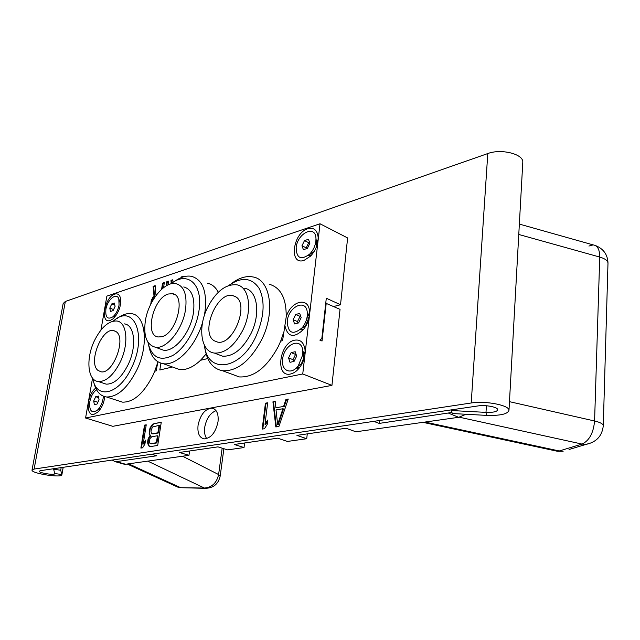 <?xml version="1.0" encoding="UTF-8"?>
<svg xmlns="http://www.w3.org/2000/svg" width="640" height="640" viewBox="0 0 640 640"><rect width="100%" height="100%" fill="white"/><g stroke="black" fill="none" stroke-linecap="round" stroke-linejoin="round"><path stroke-width="0.96" d="M373.744 421.352L379.216 423.408L379.488 420.504M112.176 460.064L115.184 461.672L116.352 461.64L156.8 455.752L151.592 454.224M379.216 423.408L451.96 412.456M122.976 463.864L125.616 464.248L188.952 455.32L179.44 452.464L217.96 446.856L227.592 449.88L244.024 447.56L234.344 444.48L277.648 438.176L287.416 441.448L306.728 438.72L296.928 435.376L346.016 428.232L355.888 431.792L458.688 417.304L466.024 414.28M188.952 455.32L189.576 450.992M244.024 447.56L244.608 442.984M306.728 438.72L307.272 433.872M206.128 353.984L200.552 360.272C193.144 367.248 186.104 370.32 179.432 369.504L173.968 367.544M157.88 361.76L156.192 370.872L154.736 371.216L152.68 375.904C143.472 393.624 133.408 402.368 122.48 402.144L117.88 400.656M172.432 366.992L159.824 370L160.888 363.152M326.232 303.08L322.04 341.032L319.848 340.112L321.832 338.536L326.296 298.224L340.52 304.744L347.624 237.96L320.016 223.752L302.744 373.968L331.944 385.384L340.032 309.352L325.744 303.208M92.544 378.144L85.576 418.008L302.744 373.968M100.944 330.048L106.872 296.112L320.016 223.752M285.072 326.28C287.864 337.192 293.976 338.296 303.392 329.6C306.712 325.464 308.72 320.776 309.408 315.528L309.496 311.448C308.76 296.216 290.72 300.904 286.2 316.992L282.576 340.68L280.688 341.128L278.312 346.472C266.88 367.552 253.856 377.704 239.232 376.92L232.224 374.32M269.2 284.224C280.784 287.528 286.456 298.448 286.2 316.992M207.776 358.544L200.552 360.272M207.352 283.128C212 284.144 215.648 287.192 218.296 292.256M104.76 396.656C103.968 403.064 101.648 408.224 97.808 412.136L93.968 414.328C85.288 416.704 86.864 394.6 95.712 388.128M290.584 373.992C274.904 377.856 279.232 343.008 294.592 340.192C300.408 339.264 303.888 342.44 305.016 349.704C305.432 356.008 303.632 361.96 299.616 367.552C296.832 371.128 293.824 373.272 290.584 373.992M114.696 294.128C117.272 293.344 119.112 294.344 120.2 297.128C121.648 305.064 119.232 312.312 112.952 318.896L110.144 320.48C99.832 324.192 104.648 296.92 114.696 294.128M304.04 260.384C288.664 265.752 292.736 233.072 307.792 228.728C313.832 227.192 317.28 230.032 318.144 237.256C318.2 244.208 315.68 250.488 310.592 256.104L304.04 260.384M183.056 276.96L183.296 276.272L181.432 276.896L181.168 277.64M172.976 282.424L172.816 279.76L170.992 280.368L171.208 283.664M167.976 284.944L168.568 281.176L166.76 281.776L166.104 285.928M156.84 294.432L155.936 294.72L155.168 285.64L153.12 286.32L154.016 296.232L151.512 299.72L150.744 304.256M163.552 287.664L164.352 282.576L162.56 283.176L161.592 289.296M340.52 304.744L333.752 306.496M451.552 409.84L451.496 410.536L485.992 412.376C493.328 412.576 497.232 411.672 497.728 409.664C497.8 407.072 485.408 404.688 478.12 405.912L40.296 470.696L39.184 471.28C39.016 473.056 55.288 475.48 54.752 473.592L53.512 468.744M216.04 410.648C210.192 413.024 206.416 418.584 204.704 427.336C204.096 432.136 204.784 435.904 206.776 438.632M451.496 410.536L452.224 413.528L486.416 415.376C500.472 415.776 508 414.04 508.992 410.168C509.184 405.2 485.168 400.584 471.216 402.984L34.104 469.072L32 470.184C31.728 473.624 62.896 478.248 61.896 474.632L60.696 470.24L53.424 469.216M32.048 469.92L63.16 303.536L65.352 301.464L487.792 153.552C500.944 148.496 523.176 153.92 522.808 162L522.752 163.096M60.696 470.24L61.168 467.608M275.832 426.952L278.912 426.472L288.256 399.04L285.928 399.464L283.584 406.44L275.912 407.784L275.2 401.408L272.928 401.824L275.832 426.952M265.424 403.184L262.2 429.088L264.448 428.736L267.184 424.488L267.736 420.04L265 424.296L267.664 402.776L265.424 403.184L265.992 403.384L262.808 428.992M150.248 435.536L148.392 438.248L147.56 441.744L148.2 445.016L149.144 446.312L150.544 446.576L157.704 445.456L161.288 422.088L152.592 424.144L150 427.936L149.16 433.328L149.736 435.144L150.792 435.704L148.944 438.416L148.112 441.912L148.744 445.176L149.64 446.408M144.496 425.136L140.88 448.088L142.624 447.816L144.912 444.096L145.528 440.16L143.24 443.88L146.24 424.824L144.496 425.136L145.04 425.312L141.464 448M218.016 421.76C218.72 413.872 216.72 409.344 212.016 408.184C205.12 408.776 200.472 414.44 198.072 425.176C197.296 433.176 199.328 437.744 204.184 438.904C211.04 438.224 215.648 432.504 218.016 421.76M85.576 418.008L112.832 426.32L331.944 385.384M272.928 401.824L273.496 402.024L276.376 426.872M275.232 401.712L273.496 402.024M275.912 407.784L283.584 406.44M285.928 399.464L286.496 399.672L284.152 406.64M288.144 399.368L286.496 399.672M282.928 408.744L283.504 408.944L278.216 424.656L277.648 424.464L276.024 409.936L282.928 408.744L277.648 424.464M267.624 403.088L265.992 403.384M265 424.296L265.568 424.488L267.568 421.376M149.584 436.128L150.128 436.296M149.736 435.144L150.792 435.704M149.16 433.328L150.28 435.312M149.096 431.912L149.64 432.08L149.704 433.504M149.48 429.464L150.024 429.632L149.64 432.08M150 427.936L150.544 428.112L150.024 429.632M151.184 425.824L151.736 426L150.544 428.112M152.592 424.144L153.136 424.32L151.736 426M154.144 423.384L154.688 423.56L153.136 424.32M161.24 422.368L154.688 423.56M148.2 445.016L148.744 445.176M147.624 443.176L148.176 443.344M147.56 441.744L148.112 441.912M147.872 439.776L148.416 439.936M148.392 438.248L148.944 438.416M157.44 435.776L157.984 435.944L156.92 442.912L151.264 443.816L149.904 443.296L149.4 440.968L150.08 438.448L151.784 436.72L157.44 435.776L156.368 442.744L150.712 443.648M159.032 425.376L159.584 425.552L158.44 432.968L152.792 433.928L151.44 433.424L150.936 431.112L152.432 427.032L159.032 425.376L157.896 432.8L152.248 433.76M156.368 442.744L156.92 442.912M157.896 432.8L158.44 432.968M146.192 425.096L145.04 425.312M143.24 443.88L143.792 444.048L145.304 441.576M157.288 363.856L154.736 371.216M117.288 318.376C122.344 314.584 127.112 313.024 131.584 313.704C145.808 315.072 149.04 345.24 136.656 370.312C127.384 388.248 117.344 397.136 106.512 396.976C100.648 396.144 96.592 391.936 94.344 384.36L93.504 381.592M283.544 332.76L280.688 341.128M217.616 354.296L222.56 356.176C233.136 356.728 242.584 349.224 250.928 333.672C260.992 313.752 257.352 290.128 244.64 288.288M231.08 283.84C238.72 277.928 246.032 275.632 253.016 276.96C270.44 279.616 275.592 312.168 261.64 339.728C250.12 361.104 237.096 371.44 222.56 370.744C212.784 368.848 206.904 361.272 204.92 348.024M204.4 345.224C207.272 374.2 240.128 370.656 255.776 336.784C264.184 317.64 265.344 301.56 259.24 288.528C251.824 277.552 241.656 276.536 228.744 285.48M207.512 307.6C197.584 327.408 200.848 351.608 214.392 353.064C224.92 353.576 234.368 346.008 242.744 330.352C252.856 310.296 249.304 286.576 236.64 284.784C225.64 283.96 215.928 291.56 207.512 307.6M214.088 340.704L217.496 342.056C233.312 345.944 249.88 303.696 235.336 296.576L232.648 295.544C216.952 291.392 200.096 332.44 214.088 340.704M309.472 314.968L307.432 313.536M300.368 329.64L302.888 330.192M301.656 328.368L305.472 325.88L308.104 319.776L307.976 316.928M307.224 316.088C306.648 320.44 304.976 324.32 302.216 327.728C292.864 335.472 287.872 333.304 287.248 321.216C288.504 306.264 306.496 298.248 307.288 312.648L307.224 316.088M295.696 314.472L293.136 319.704L294.568 323.928L298.592 322.92L301.168 317.648L299.712 313.424L295.696 314.472L300.048 316.36L297.496 321.576L298.008 323.064M293.136 319.704L297.496 321.576M300.672 316.2L300.048 316.36M92.64 378.256L93.208 380.632C97.8 399.96 119.84 393.536 131.584 367.72C147.824 335.168 133.576 302.72 113.304 321.104M102.976 383.072L106.216 384.144C114.072 384.28 121.352 377.832 128.056 364.8C136.984 346.696 134.744 324.824 124.392 323.888M94.464 340.608C85.688 358.52 87.536 380.832 98.408 381.552C106.224 381.664 113.496 375.168 120.224 362.056C129.176 343.848 127.032 321.896 116.728 321C108.632 320.728 101.208 327.264 94.464 340.608M97.96 370.4L101.056 371.8C113 374.48 126.616 338.376 116.192 331.712L113.536 330.552C101.68 327.752 87.96 362.872 97.96 370.4M174.352 281.576C180.456 277.096 186.2 275.36 191.592 276.352C202.648 279.68 207.128 291.328 205.032 311.312L204.168 316.144M202.656 322.072C195.824 346.344 176.56 366.192 163.232 363.68C155.896 362.36 151.168 356.792 149.04 346.968L148.696 345.544M147.952 342.192L148.152 343.296C151.984 357.76 160.376 361.712 173.336 355.16C185.184 347.96 196.384 328.68 198.976 310.728C203.328 284.112 187.392 270.384 170.92 283.88M159.376 348.704L163.232 350.128C174.456 352.536 190.92 332.312 193.496 312.32C195.088 297.784 191.848 289.32 183.776 286.928M185.592 309.128C187.224 294.512 184.024 286.032 176 283.664C164.52 280.896 148.176 301.192 145.32 321.088C143.4 336.136 146.728 344.84 155.296 347.2C166.472 349.576 182.944 329.2 185.592 309.128M168.344 294.016C153.264 297.824 144.2 335.816 158.256 336.968L161.648 336.72C176.752 333.696 186.288 294.88 172.36 293.688L168.344 294.016M100.336 409.144L99.88 408.664M103.336 396.176L103.056 398.896C102.144 403.6 100.304 407.32 97.528 410.064C91.72 413.744 89.136 410.992 89.784 401.824C90.944 396.264 93.192 392.24 96.544 389.76M95.728 396.688L93.712 400.96L94.352 404.648L97.016 404.072L99.048 399.776L98.392 396.088L95.728 396.688L98.664 397.64M99.04 399.752L97.856 402.304M93.712 400.96L97.848 402.272M302.904 351.544L305.064 353.112M298.92 368.432L296.224 368.048M297.592 366.632L301.352 363.904L303.68 358.144L303.52 355.088M302.752 354.768L298.304 365.752C291.272 375.464 280.832 370.832 282.64 359.208C283.912 344.096 301.752 336.432 302.792 350.912L302.752 354.768M291.16 352.624L288.568 357.904L290.008 362.296L294.048 361.424L296.656 356.112L295.192 351.72L291.16 352.624L295.568 354.408L292.992 359.664L293.6 361.52M288.568 357.904L292.992 359.664M296.056 354.304L295.568 354.408M116.352 315.048L112.84 316.848C107.552 319.888 105.24 317.392 105.896 309.376C107.312 299.648 116.68 291.928 118.808 298.904L119.064 305.104C118.04 310.144 115.968 314.064 112.84 316.848M111.76 303.92L109.792 308.112L110.456 311.464L113.104 310.616L115.088 306.392L114.408 303.048L111.76 303.92L114.824 305.104M109.792 308.112L113.592 309.576M316.16 239.912L317.968 241.08M310.592 256.104L308.432 255.264M316.344 247.112L316.576 243.04M314.36 251.144L313.424 252.24L309.704 254.088C301.008 260.472 296.496 258.328 296.16 247.648C297.384 233.064 315.584 224.32 315.968 238.472L315.872 241.256C315.184 246.176 313.128 250.456 309.704 254.088M304.488 240.6L301.976 245.76L303.408 249.664L307.376 248.392L309.904 243.192L308.448 239.296L304.488 240.6L308.72 242.696L306.216 247.84L306.52 248.664M301.976 245.76L306.216 247.84M309.608 242.408L308.72 242.696M170.992 280.368L171.536 280.6L171.712 283.296M172.84 280.168L171.536 280.6M181.432 276.896L181.896 277.36M183.136 276.744L181.976 277.128M166.76 281.776L167.304 282.008L166.736 285.568M168.496 281.608L167.304 282.008M155.936 294.72L156.456 294.928M162.56 283.176L163.104 283.4L162.264 288.704M164.288 283.008L163.104 283.4M150.688 303.104L151.208 303.32M150.992 301.224L151.536 301.44L151.24 303.256M151.512 299.72L152.056 299.936L151.536 301.44M152.696 297.552L153.24 297.776L152.056 299.936M154.016 296.232L154.56 296.456L153.24 297.776M153.12 286.32L153.664 286.544L154.56 296.456M155.2 286.032L153.664 286.544M153.104 299.896L154 298.448M174.944 485.832L180.136 487.432L128.616 463.824M206.504 488.36L204.4 488.048C211.984 487.4 216.712 482.904 218.608 474.56L182.56 456.224M182.272 487.736L205.208 488.328C213.416 488.136 218.416 484.032 220.2 476.016L218.608 474.56L222.168 448.176M127.224 464.024L177.608 487.048L180.96 487.704L204.4 488.048L147.752 461.128M554.88 450.728L559.24 450.968L424.952 422.056M592 442.608L586.008 444.4L582.016 444.072C589.256 440.712 593.44 433.024 594.584 420.992L509.464 401.664M607.976 263.672L607.992 263.072C607.664 260.584 604.912 258.584 599.736 257.056C599.72 249.552 597.512 245.496 593.12 244.888L588.904 246.04M569.032 449.504L586.008 444.4C596.504 442.144 602.256 435.864 603.288 425.568C602.92 423.808 600.016 422.28 594.584 420.992L599.736 257.056L518.776 234.472M422.92 422.344L557.376 451.264L563.136 451.28L559.24 450.968L582.016 444.072L459.312 417.2M458.688 417.304L448.8 413.288M125.616 464.248L116.352 461.64M486.408 405.744L485.992 412.376L486.416 415.376M54.744 473.536L61.88 474.536L63.168 467.312M65.352 301.464L34.104 469.072M487.792 153.552L471.216 402.984M603.272 426L607.992 263.072C607.656 254.544 603.432 248.688 595.32 245.488M61.896 474.632L63.2 467.304M522.808 162L508.992 410.168M214.112 408.896L212.016 408.184M106.512 396.976L122.48 402.144M222.56 370.744L239.232 376.92M222.568 356.176L214.392 353.064M235.856 296.92L232.648 295.544M308.584 314.08L307.44 313.576M307.656 314.936L309.392 315.704M301.296 328.752L303.368 329.632M305.472 325.88L302.216 327.728M308.136 317.96L307.288 312.648M106.216 384.144L98.408 381.552M115.656 331.336L113.536 330.552M163.232 363.68L179.432 369.504M163.232 350.128L155.296 347.2M174.872 294.72L172.36 293.688M101.096 407.936L97.528 410.064M302.92 351.616L304.008 352.056M303.152 352.976L305.008 353.736M297.168 367.104L299.312 367.952M301.352 363.904L298.304 365.752M303.704 356.112L302.792 350.912M120.608 303.864L118.808 298.904M316.24 239.936L317.392 240.512M316.336 241.264L317.816 242.008M309.304 254.488L311.232 255.424M316.704 244.04L315.968 238.472M124.448 464.28L115.184 461.672M223.872 448.712L220.2 476.016M593.12 244.888L519.352 224.08"/></g></svg>
